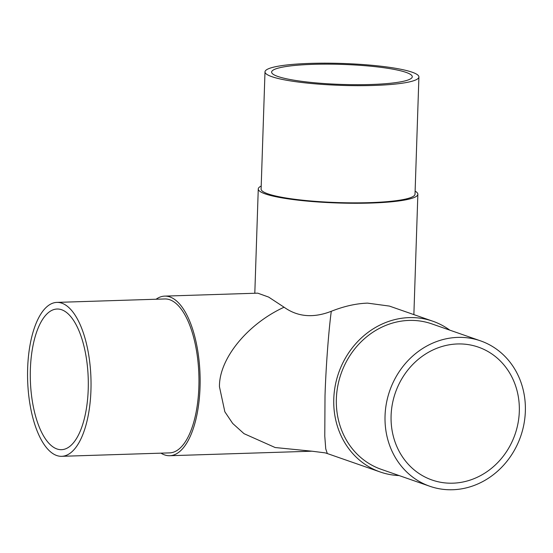 <?xml version="1.0" encoding="UTF-8"?>
<svg xmlns="http://www.w3.org/2000/svg" width="553" height="553" viewBox="0 0 553 553"><rect width="100%" height="100%" fill="white"/><g stroke="black" fill="none" stroke-linecap="round" stroke-linejoin="round"><path stroke-width="0.83" d="M90.941 390.383A76.998 31.666 -91.8 0 0 56.848 302.394A76.998 31.666 -91.8 0 0 27.65 368.326A76.998 31.666 -91.8 0 0 61.742 456.315A76.998 31.666 -91.8 0 0 90.941 390.383M61.742 456.315L169.667 452.879A76.998 31.666 -91.8 0 0 198.866 386.948A76.998 31.666 -91.8 0 0 164.766 298.959L56.848 302.394M525.35 411.335A76.998 69.325 109.2 0 0 480.543 340.862A76.998 69.325 109.2 0 0 385.047 415.801A76.998 69.325 109.2 0 0 429.861 486.281A76.998 69.325 109.2 0 0 525.35 411.335M480.543 340.862L431.858 323.892A76.998 69.325 109.2 0 0 336.362 398.831A76.998 69.325 109.2 0 0 381.176 469.31L429.861 486.281M373.6 85.452A76.998 10.963 1.9 0 0 418.911 76.978A76.998 10.963 1.9 0 0 310.309 63.395A76.998 10.963 1.9 0 0 264.998 71.869A76.998 10.963 1.9 0 0 373.6 85.452M264.998 71.869L261.106 189.057A76.998 10.963 1.9 0 0 369.708 202.64A76.998 10.963 1.9 0 0 415.02 194.165L418.911 76.978M313.033 64.342A70.362 10.023 1.9 0 0 271.627 72.09A70.362 10.023 1.9 0 0 370.869 84.498A70.362 10.023 1.9 0 0 412.275 76.756A70.362 10.023 1.9 0 0 313.033 64.342M30.374 369.273A70.362 28.936 -91.8 0 0 61.535 449.679A70.362 28.936 -91.8 0 0 88.217 389.43A70.362 28.936 -91.8 0 0 57.056 309.023A70.362 28.936 -91.8 0 0 30.374 369.273M391.095 415.607A70.362 63.353 109.2 0 0 432.038 480.011A70.362 63.353 109.2 0 0 519.308 411.529A70.362 63.353 109.2 0 0 478.359 347.125A70.362 63.353 109.2 0 0 391.095 415.607M261.21 186.05A79.839 11.371 1.9 0 0 258.265 188.96A79.839 11.371 1.9 0 0 370.876 203.048A79.839 11.371 1.9 0 0 417.861 194.255A79.839 11.371 1.9 0 0 415.123 191.158M160.985 453.156A79.839 32.834 -91.8 0 0 169.757 455.72L311.933 451.2L275.152 447.529L244.004 433.656L232.682 423.439L224.836 411.771L219.458 386.741C219.016 358.911 247.329 324.065 284.083 307.212C297.611 316.897 313.351 318.258 331.288 311.291C344.007 306.244 356.097 303.528 367.558 303.127L389.409 306.086L432.792 321.21A79.839 71.883 -70.8 0 1 449.81 330.148M169.757 455.72A79.839 32.834 -91.8 0 0 200.034 387.356A79.839 32.834 -91.8 0 0 164.676 296.118A79.839 32.834 -91.8 0 0 156.091 299.235M164.676 296.118L257.739 293.159L268.634 297.079L284.083 307.212M331.288 311.291C328.606 331.095 325.855 368.146 325.012 395.858L324.777 436.144L325.745 448.856L327.321 453.55L380.236 471.992A79.839 71.883 -70.8 0 1 333.777 398.913A79.839 71.883 -70.8 0 1 432.792 321.21M399.128 475.566A79.839 71.883 -70.8 0 1 380.236 471.992M417.861 194.255L413.872 314.609M258.265 188.96L254.809 293.249M327.321 453.55L325.178 452.866L311.933 451.2"/></g></svg>
